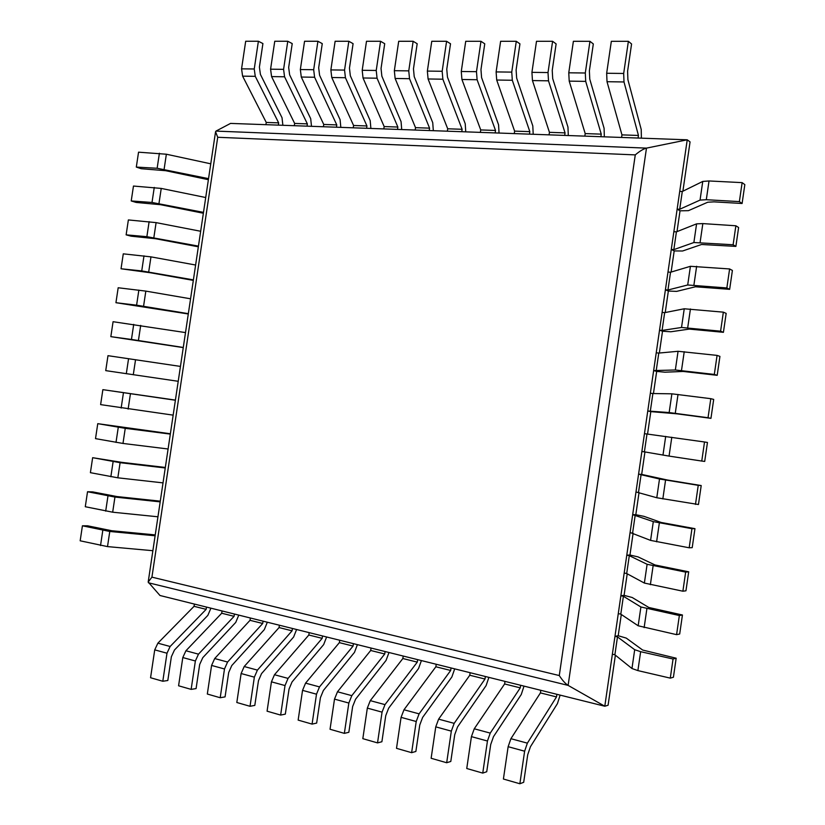 <?xml version="1.0" encoding="UTF-8"?>
<svg xmlns="http://www.w3.org/2000/svg" width="825" height="825" viewBox="0 0 825 825"><rect width="100%" height="100%" fill="white"/><g stroke="black" fill="none" stroke-linecap="round" stroke-linejoin="round"><path stroke-width="1.24" d="M148.407 582.77L568.116 685.389L646.48 148.118L215.975 131.103L230.546 123.41L687.235 139.807L646.48 148.118C643.407 148.902 639.664 151.161 635.271 154.894L217.718 137.28L151.924 577.149L148.191 582.027L159.978 595.495L604.797 706.231L568.116 685.389C565.383 683.678 562.433 680.398 559.278 675.551L151.924 577.149M682.883 191.214L690.061 141.9L687.235 139.807L604.797 706.231L608.087 705.241L615.378 655.184M215.975 131.103L215.562 131.711L217.718 137.28M679.707 209.261L682.285 191.503L702.756 181.438L709.026 180.964L742.129 182.634L739.375 201.609L706.303 199.712L700.043 200.093L679.707 209.261L677.15 209.096L680.027 210.818L677.005 231.629M673.829 249.624L676.417 231.856L696.589 223.853L702.838 223.596L735.869 225.772L733.116 244.767L693.877 242.519L673.829 249.624L671.282 249.428L674.19 250.924L671.117 272.064M667.951 290.008L670.539 272.24L690.422 266.3L729.609 268.95L726.856 287.956L687.699 284.986L667.951 290.008L665.404 289.781L668.353 291.05L665.228 312.531M662.073 330.433L664.661 312.644L684.245 308.777L723.35 312.159L720.586 331.186L681.522 327.473L662.073 330.433L659.526 330.155L662.516 331.217L659.34 353.028M656.184 370.879L658.783 353.079L678.067 351.285L717.08 355.4L714.316 374.437L675.345 369.992L653.648 370.569L656.669 371.405L653.441 393.546M650.296 411.345L652.895 393.535L671.88 393.824L710.799 398.681L708.036 417.728L669.158 412.552L647.769 411.005L650.812 411.623L647.542 434.094M644.944 451.945L641.675 474.416L667.363 480.006L701.209 485.554L698.455 504.518L656.783 497.743L635.982 491.958L638.581 474.138L641.675 474.416M639.035 492.535L635.817 514.707L643.964 516.347L661.196 522.472L694.959 528.67L692.206 547.656L689.184 547.79L650.585 540.396L630.083 532.486L632.682 514.656L635.817 514.707M633.126 533.156L629.949 555.019L638.065 556.906L655.019 564.97L688.7 571.818L685.946 590.813L682.883 591.205L644.377 583.069L626.701 573.53L624.185 573.035L626.783 555.184L629.949 555.019M627.217 573.808L624.082 595.361L632.167 597.486L648.842 607.489L682.44 614.996L679.687 634.012L676.583 634.652L638.168 625.783L620.792 614.151L618.276 613.614L620.874 595.753L624.082 595.361M621.297 614.481L618.203 635.735L626.257 638.096L642.654 650.048L676.17 658.216L673.417 677.243L670.282 678.129L637.89 670.601L631.96 668.518L614.883 654.792L612.367 654.215L614.976 636.343L618.203 635.735M258.39 41.25L254.244 68.991L241.56 68.836L245.685 41.25L258.39 41.25L262.917 43.56L259.401 67.093L260.411 74.405L282.026 117.727L282.872 125.287M266.248 122.44L265.918 124.678L278.324 125.122L278.664 122.873L266.248 122.44L242.612 76.148L241.56 68.836M254.244 68.991L255.265 76.333L278.664 122.873M210.911 608.18L207.848 615.368L174.477 650.007L171.373 656.721L167.815 680.501L162.803 681.254L150.562 677.738L154.729 649.863L157.874 643.17L194.061 606.323L194.401 604.065L206.487 607.076L206.147 609.345L194.061 606.323M206.147 609.345L170.125 646.491L166.99 653.214L162.803 681.254M287.77 41.26L283.583 69.352L270.579 69.187L274.756 41.25L287.77 41.26L292.225 43.591L288.668 67.423L289.627 74.828L310.695 118.666L311.499 126.318M294.649 123.43L294.319 125.699L307.034 126.153L307.364 123.874L294.649 123.43L271.58 76.591L270.579 69.187M283.583 69.352L284.563 76.787L307.364 123.874M238.776 615.12L235.744 622.411L202.764 657.69L199.671 664.496L196.082 688.586L191.142 689.38L178.582 685.781L182.799 657.546L185.924 650.76L221.708 613.233L222.049 610.954L234.424 614.037L234.083 616.327L221.708 613.233M234.083 616.327L198.485 654.163L195.37 660.99L191.142 689.38M317.914 41.26L313.675 69.712L300.341 69.547L304.559 41.26L317.914 41.26L322.266 43.632L318.677 67.763L319.584 75.261L340.075 119.625L340.828 127.37M323.751 124.451L323.41 126.741L336.445 127.205L336.786 124.905L323.751 124.451L301.29 77.045L300.341 69.547M313.675 69.712L314.603 77.241L336.786 124.905M267.331 622.225L264.32 629.619L231.763 665.569L228.7 672.488L225.07 696.877L220.203 697.733L207.322 694.031L211.582 665.435L214.686 658.546L250.027 620.317L250.377 618.007L263.062 621.163L262.711 623.483L250.027 620.317M262.711 623.483L227.576 662.032L224.493 668.972L220.203 697.733M348.831 41.271L344.551 70.084L330.866 69.919L335.125 41.26L348.831 41.271L353.09 43.663L349.46 68.104L350.316 75.704L370.188 120.615L370.889 128.442M353.585 125.493L353.234 127.813L366.599 128.287L366.939 125.957L353.585 125.493L331.763 77.509L330.866 69.919M344.551 70.084L345.427 77.715L366.939 125.957M296.598 629.506L293.618 637.024L261.515 673.654L258.472 680.677L254.812 705.385L250.027 706.293L236.816 702.498L241.117 673.53L244.2 666.528L279.067 627.567L279.407 625.226L292.421 628.464L292.071 630.826L279.067 627.567M292.071 630.826L257.421 670.106L254.358 677.16L250.027 706.293M380.562 41.271L376.231 70.465L362.196 70.3L366.496 41.271L380.562 41.271L384.718 43.704L381.047 68.465L381.851 76.158L401.063 121.626L401.713 129.556M384.161 126.565L383.811 128.906L397.516 129.401L397.867 127.04L384.161 126.565L363.031 77.983L362.196 70.3M376.231 70.465L377.056 78.2L397.867 127.04M326.618 636.982L323.658 644.603L292.05 681.945L289.039 689.081L285.326 714.12L280.644 715.079L267.073 711.181L271.435 681.832L274.478 674.726L308.828 635.013L309.189 632.641L322.523 635.962L322.173 638.344L308.828 635.013M322.173 638.344L288.059 678.398L285.017 685.554L280.644 715.079M413.139 41.281L408.757 70.867L394.34 70.692L398.702 41.281L413.139 41.281L417.182 43.735L413.469 68.826L414.212 76.622L432.733 122.657L433.321 130.69M415.522 127.658L415.171 130.041L429.227 130.546L429.577 128.153L415.522 127.658L395.123 78.468L394.34 70.692M408.757 70.867L409.52 78.695L429.577 128.153M357.4 644.645L354.472 652.379L323.39 690.463L320.409 697.702L316.656 723.082L312.077 724.102L298.145 720.101L302.548 690.36L305.57 683.131L339.364 642.644L339.725 640.241L353.409 643.655L353.059 646.068L339.364 642.644M353.059 646.068L319.502 686.905L316.501 694.186L312.077 724.102M446.593 41.281L442.169 71.27L427.36 71.084L431.764 41.281L446.593 41.281L450.522 43.777L446.768 69.207L447.449 77.096L465.218 123.719L465.754 131.856M447.707 128.782L447.346 131.196L461.773 131.711L462.124 129.288L447.707 128.782L428.082 78.973L427.36 71.084M442.169 71.27L442.86 79.2L462.124 129.288M388.988 652.513L386.09 660.361L355.585 699.198L352.636 706.571L348.841 732.291L344.355 733.363L330.041 729.259L334.507 699.115L337.487 691.773L370.693 650.482L371.054 648.048L385.1 651.544L384.739 653.988L370.693 650.482M384.739 653.988L351.811 695.65L348.841 703.044L344.355 733.363M480.965 41.291L476.479 71.682L461.268 71.497L465.723 41.291L480.965 41.291L484.76 43.818L480.965 69.589L481.583 77.591L498.568 124.812L499.043 133.052M480.728 129.938L480.367 132.382L495.165 132.907L495.526 130.453L480.728 129.938L461.928 79.489L461.268 71.497M476.479 71.682L477.108 79.726L495.526 130.453M421.41 660.577L418.543 668.559L388.647 708.18L385.739 715.667L381.892 741.747L377.53 742.892L362.825 738.664L367.331 708.108L370.281 700.642L402.858 658.515L403.219 656.05L417.636 659.639L417.275 662.124L402.858 658.515M417.275 662.124L384.997 704.622L382.058 712.14L377.53 742.892M516.285 41.291L511.748 72.115L496.114 71.919L500.62 41.291L516.285 41.291L519.946 43.859L516.11 69.981L516.656 78.097L532.806 125.936L533.208 134.279M514.625 131.123L514.264 133.598L529.464 134.145L529.825 131.649L514.625 131.123L496.702 80.025L496.114 71.919M511.748 72.115L512.315 80.262L529.825 131.649M454.699 668.869L451.873 676.964L422.627 717.42L419.76 725.031L415.872 751.462L411.623 752.678L396.505 748.337L401.074 717.348L403.982 709.768L435.868 666.765L436.239 664.269L451.048 667.961L450.677 670.467L435.868 666.765M450.677 670.467L419.1 713.852L416.213 721.504L411.623 752.678M552.595 41.302L548.017 72.548L531.929 72.352L536.498 41.302L552.595 41.302L556.122 43.9L552.234 70.393L552.709 78.612L567.961 127.081L568.301 135.537M549.44 132.34L549.068 134.846L564.682 135.403L565.053 132.887L549.44 132.34L532.455 80.572L531.929 72.352M548.017 72.548L548.501 80.819L565.053 132.887M488.885 677.377L486.1 685.606L457.566 726.908L454.74 734.642L450.801 761.454L446.686 762.743L431.135 758.278L435.755 726.856L438.622 719.142L469.776 675.242L470.147 672.715L485.368 676.5L484.997 679.047L469.776 675.242M484.997 679.047L454.173 723.35L451.327 731.125L446.686 762.743M589.947 41.312L585.307 73.002L568.765 72.806L573.385 41.302L589.947 41.312L593.319 43.942L589.38 70.806L589.772 79.148L604.086 128.267L604.343 136.826M585.203 133.588L584.832 136.125L600.878 136.703L601.25 134.145L585.203 133.588L569.209 81.128L568.765 72.806M585.307 73.002L585.709 81.386L601.25 134.145M524.019 686.122L521.276 694.485L493.484 736.663L490.71 744.542L486.729 771.736L482.749 773.097L466.754 768.508L471.426 736.632L474.251 728.784L504.622 683.956L504.993 681.388L520.637 685.276L520.255 687.864L504.622 683.956M520.255 687.864L490.246 733.105L487.451 741.015L482.749 773.097M628.382 41.312L623.679 73.466L606.664 73.26L611.335 41.312L628.382 41.312L631.579 43.983L627.598 71.239L627.908 79.705L641.221 129.484L641.396 138.157M621.957 134.877L621.576 137.445L638.076 138.043L638.457 135.455L621.957 134.877L607.014 81.706L606.664 73.26M623.679 73.466L623.999 81.964L638.457 135.455M560.123 695.114L557.432 703.612L530.454 746.708L527.722 754.72L523.689 782.306L519.863 783.75L503.405 779.027L508.138 746.687L510.902 738.695L540.427 692.907L540.808 690.308L556.885 694.31L556.504 696.919L540.427 692.907M556.504 696.919L527.371 743.15L524.628 751.204L519.863 783.75M210.757 163.814L166.361 154.223L138.548 152.182L136.311 167.083L141.209 168.713L165.825 170.723L208.385 179.695M159.4 153.233L157.142 168.269L136.311 167.083M157.142 168.269L208.539 178.643M682.285 191.503L679.728 191.369L677.15 209.096M742.129 182.634L744.831 184.614L742.098 203.486L713.996 201.857L707.716 202.228L688.421 210.664L680.027 210.818M739.375 201.609L742.098 203.486M205.714 197.526L161.236 188.42L133.464 186.048L131.227 200.949L136.146 202.434L160.72 204.724L203.362 213.242M154.265 187.419L152.006 202.465L131.227 200.949M152.006 202.465L203.497 212.365M676.417 231.856L673.86 231.681L671.282 249.428M735.869 225.772L738.612 227.514L735.879 246.397L701.58 244.489L682.553 251.006L674.19 250.924M733.116 244.767L735.879 246.397M200.671 231.268L156.1 222.626L128.37 219.935L126.132 234.847L131.072 236.177L155.616 238.734L198.34 246.799M149.129 221.626L146.871 236.682L126.132 234.847M146.871 236.682L198.443 246.118M670.539 272.24L667.992 272.023L665.404 289.781M729.609 268.95L732.394 270.435L729.651 289.338L695.434 286.78L676.675 291.38L668.353 291.05M726.856 287.956L729.651 289.338M195.618 265.021L150.965 256.864L123.276 253.842L121.038 268.764L150.511 272.776L193.318 280.387M143.993 255.853L141.735 270.92L121.038 268.764M141.735 270.92L193.401 279.881M664.661 312.644L662.114 312.386L659.526 330.155M723.35 312.159L726.165 313.397L723.422 332.31L689.288 329.093L670.808 331.774L662.516 331.217M720.586 331.186L723.422 332.31M190.565 298.794L145.829 291.112L118.181 287.76L115.933 302.703L188.296 313.985M138.858 290.101L136.599 305.178L115.933 302.703M136.599 305.178L188.347 313.665M658.783 353.079L656.236 352.78L653.648 370.569M717.08 355.4L719.936 356.39L717.193 375.313L683.131 371.446L664.929 372.199L656.669 371.405M714.316 374.437L717.193 375.313M185.512 332.588L113.077 321.709L110.839 336.652L183.263 347.603M133.712 324.369L131.453 339.457L110.839 336.652M131.453 339.457L183.284 347.469M652.895 393.535L650.358 393.205L647.769 411.005M710.799 398.681L713.697 399.413L710.954 418.347L676.974 413.83L650.812 411.623M708.036 417.728L710.954 418.347M180.448 366.413L107.982 355.678L105.734 370.631L178.221 381.294M671.798 437.25L669.054 456.091L701.755 461.051L704.519 441.983L644.469 433.661L641.881 451.471L644.408 451.853L646.996 434.032M704.519 441.983L707.458 442.468L704.705 461.423L701.755 461.051M669.054 456.091L644.408 451.853M175.395 400.238L102.867 389.658L100.619 404.621L173.157 415.14M175.416 400.094L102.867 389.658M695.475 504.405L698.239 485.327L659.505 478.995L638.581 474.138M698.239 485.327L701.209 485.554M638.509 492.381L641.107 474.55M170.321 434.094L125.245 428.33L97.763 423.668L95.514 438.632L122.987 443.448L168.094 448.996M170.373 433.764L97.763 423.668M689.184 547.79L691.948 528.691L653.307 521.627L632.682 514.656M691.948 528.691L694.959 528.67M632.61 532.94L635.209 515.089M165.258 467.971L120.099 462.691L92.648 457.689L90.399 472.673L117.831 477.809L163.03 482.883M165.34 467.455L122.079 462.392L92.648 457.689M682.883 591.205L685.658 572.096L647.109 564.29L629.3 555.668L626.783 555.184M685.658 572.096L688.7 571.818M626.701 573.53L629.3 555.668M160.184 501.868L114.943 497.062L87.532 491.741L85.284 506.725L112.674 512.201L157.957 516.79M160.287 501.167L116.954 496.557L92.668 491.886L87.532 491.741M676.583 634.652L679.357 615.533L640.901 606.983L623.391 596.269L620.874 595.753M679.357 615.533L682.44 614.996M620.792 614.151L623.391 596.269M155.11 535.776L109.777 531.465L82.418 525.803L80.169 540.798L107.508 546.604L152.883 550.708M155.244 534.899L111.829 530.743L87.574 525.803L82.418 525.803M670.282 678.129L673.056 659L640.643 651.688L634.693 649.708L617.482 636.9L614.976 636.343M673.056 659L676.17 658.216M614.883 654.792L617.482 636.9M635.271 154.894L559.278 675.551M255.265 76.333L242.612 76.148M166.99 653.214L154.729 649.863M170.125 646.491L157.874 643.17M284.563 76.787L271.58 76.591M195.37 660.99L182.799 657.546M198.485 654.163L185.924 650.76M314.603 77.241L301.29 77.045M224.493 668.972L211.582 665.435M227.576 662.032L214.686 658.546M345.427 77.715L331.763 77.509M254.358 677.16L241.117 673.53M257.421 670.106L244.2 666.528M377.056 78.2L363.031 77.983M285.017 685.554L271.435 681.832M288.059 678.398L274.478 674.726M409.52 78.695L395.123 78.468M316.501 694.186L302.548 690.36M319.502 686.905L305.57 683.131M442.86 79.2L428.082 78.973M348.841 703.044L334.507 699.115M351.811 695.65L337.487 691.773M477.108 79.726L461.928 79.489M382.058 712.14L367.331 708.108M384.997 704.622L370.281 700.642M512.315 80.262L496.702 80.025M416.213 721.504L401.074 717.348M419.1 713.852L403.982 709.768M548.501 80.819L532.455 80.572M451.327 731.125L435.755 726.856M454.173 723.35L438.622 719.142M585.709 81.386L569.209 81.128M487.451 741.015L471.426 736.632M490.246 733.105L474.251 728.784M623.999 81.964L607.014 81.706M524.628 751.204L508.138 746.687M527.371 743.15L510.902 738.695M166.361 154.223L164.113 169.269M709.026 180.964L706.303 199.712M702.756 181.438L700.043 200.093M161.236 188.42L158.977 203.466M702.838 223.596L700.105 242.364M696.589 223.853L693.877 242.519M156.1 222.626L153.842 237.693M696.64 266.269L693.908 285.048M690.422 266.3L687.699 284.986M150.965 256.864L148.706 271.93M690.432 308.963L687.699 327.762M684.245 308.777L681.522 327.473M145.829 291.112L143.571 306.199M684.224 351.698L681.491 370.507M678.067 351.285L675.345 369.992M140.693 325.39L138.425 340.478M678.016 394.453L675.273 413.284M671.88 393.824L669.158 412.552M128.566 358.658L126.308 373.746M135.547 359.69L133.279 374.777M665.692 436.394L662.97 455.132M123.42 392.968L121.151 408.066M130.402 393.999L128.133 409.107M665.569 480.078L662.836 498.929M659.505 478.995L656.783 497.743M118.274 427.288L116.005 442.406M125.245 428.33L122.987 443.448M659.35 522.926L656.607 541.798M653.307 521.627L650.585 540.396M113.118 461.639L110.849 476.757M120.099 462.691L117.831 477.809M653.111 565.816L650.368 584.698M647.109 564.29L644.377 583.069M107.962 496.011L105.693 511.139M114.943 497.062L112.674 512.201M646.882 608.737L644.139 627.629M640.901 606.983L638.168 625.783M102.795 530.403L100.526 545.542M109.777 531.465L107.508 546.604M640.643 651.688L637.89 670.601M634.693 649.708L631.96 668.518M215.562 131.711L148.191 582.027"/></g></svg>

